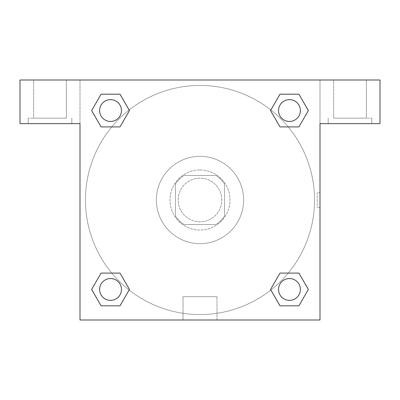 <?xml version="1.0" encoding="UTF-8"?>
<svg xmlns="http://www.w3.org/2000/svg" width="400" height="400" viewBox="0 0 400 400"><rect width="100%" height="100%" fill="white"/><g stroke="black" fill="none" stroke-linecap="round" stroke-linejoin="round"><path stroke-width="0.3" stroke-dasharray="2 1.5" d="M221.82 200A21.82 21.82 0 0 0 189.09 181.105A21.82 21.82 0 0 0 189.09 218.895A21.82 21.82 0 0 0 221.82 200A21.82 21.82 0 0 0 189.09 181.105A21.82 21.82 0 0 0 189.09 218.895A21.82 21.82 0 0 0 221.82 200M216.005 224.545L183.995 224.545A29.3 29.3 0 0 1 175.455 216.005L175.455 183.995A29.3 29.3 0 0 1 183.995 175.455L216.005 175.455A29.3 29.3 0 0 1 224.545 183.995L224.545 216.005A29.3 29.3 0 0 1 216.005 224.545L183.995 224.545A29.3 29.3 0 0 1 175.455 216.005L175.455 183.995A29.3 29.3 0 0 1 183.995 175.455L216.005 175.455A29.3 29.3 0 0 1 224.545 183.995L224.545 216.005A29.3 29.3 0 0 1 216.005 224.545M200 170A30 30 0 0 1 225.98 215A30 30 0 0 1 174.02 215A30 30 0 0 1 200 170A30 30 0 0 0 170 200A30 30 0 0 0 200 230A30 30 0 0 0 230 200A30 30 0 0 0 200 170M243.635 200A43.635 43.635 0 0 0 178.18 162.21A43.635 43.635 0 0 0 178.18 237.79A43.635 43.635 0 0 0 243.635 200A43.635 43.635 0 0 0 178.18 162.21A43.635 43.635 0 0 0 178.18 237.79A43.635 43.635 0 0 0 243.635 200M280.005 126.91L270.56 110.545L280.005 126.91L270.56 110.545L280.005 94.18L298.9 94.18L308.35 110.545L298.9 126.91L288.195 126.91M298.9 94.18L280.005 94.18L270.56 110.545L280.005 94.18L298.9 94.18L308.35 110.545L298.9 126.91L308.35 110.545L298.9 94.18L308.37 110.535M288.195 273.09L298.9 273.09L288.195 273.09L298.9 273.09L308.35 289.455L298.9 305.82L280.005 305.82L270.85 290.005A114.545 114.545 0 0 1 110 270.86A114.545 114.545 0 0 1 129.13 110.01M308.37 289.44L298.9 273.09L308.35 289.455L298.9 305.82L280.005 305.82L270.56 289.455L280.005 273.09M111.805 126.91L101.1 126.91L111.805 126.91L101.1 126.91L91.65 110.545L101.12 126.895M101.12 94.195L91.65 110.545L101.1 126.91L91.65 110.545L101.1 94.18L119.995 94.18L101.1 94.18L119.995 94.18L129.44 110.545L119.97 94.195M101.1 94.18L91.63 110.535M80 80L320 80L320 320L80 320L80 80L20 80L380 80L320 80L320 123.635L320 80L20 80L20 123.635L80 123.635L80 80L80 123.635L20 123.635L20 80L20 123.635L80 123.635L80 80M119.995 273.09L129.44 289.455L119.995 273.09L129.44 289.455L119.995 305.82L101.1 305.82L91.63 289.465M101.1 305.82L91.65 289.455L101.1 305.82L119.995 305.82L129.44 289.455L119.995 305.82L101.1 305.82L91.65 289.455L101.1 273.09L111.805 273.09M80 207.5L80 192.5L80.005 207.5M80 320L80 123.635L80 320L320 320L80 320M50 123.635L28.18 123.635L50 123.635M50 118.18L28.18 118.18L50 118.18M33.635 118.18L66.365 118.18L33.635 118.18L66.365 118.18L33.635 118.18L33.635 80L66.365 80L66.365 118.18L66.365 80L33.635 80L66.365 80L33.635 80L33.635 118.18M183.015 320L216.985 320L183.015 320L183.015 296.7L216.985 296.7L183.015 296.7L216.985 296.7L183.015 296.7L183.015 320L216.985 320L183.015 320M320 192.5L319.995 207.5L320 192.5L320 207.5L320 192.5L317.25 192.5L317.25 207.5L317.25 192.5M320 123.635L320 320L320 123.635L380 123.635L320 123.635L320 80L320 123.635L380 123.635L380 80L320 80L320 123.635M350 123.635L328.18 123.635L350 123.635M350 118.18L371.82 118.18L350 118.18M333.635 118.18L366.365 118.18L333.635 118.18L366.365 118.18L333.635 118.18L333.635 80L366.365 80L366.365 118.18L366.365 80L333.635 80L366.365 80L333.635 80L333.635 118.18M380 123.635L380 80L380 123.635M200 80L192.5 80L200 80.005M121.455 110.545A10.91 10.91 0 0 0 105.09 101.1A10.91 10.91 0 0 0 105.09 119.995A10.91 10.91 0 0 0 121.455 110.545A10.91 10.91 0 0 0 105.09 101.1A10.91 10.91 0 0 0 105.09 119.995A10.91 10.91 0 0 0 121.455 110.545A10.91 10.91 0 0 0 105.09 101.1A10.91 10.91 0 0 0 105.09 119.995A10.91 10.91 0 0 0 121.455 110.545A10.91 10.91 0 0 0 105.09 101.1A10.91 10.91 0 0 0 105.09 119.995A10.91 10.91 0 0 0 121.455 110.545A10.91 10.91 0 0 0 105.09 101.1A10.91 10.91 0 0 0 105.09 119.995A10.91 10.91 0 0 0 121.455 110.545M300.365 110.545A10.91 10.91 0 0 0 284 101.1A10.91 10.91 0 0 0 284 119.995A10.91 10.91 0 0 0 300.365 110.545A10.91 10.91 0 0 0 284 101.1A10.91 10.91 0 0 0 284 119.995A10.91 10.91 0 0 0 300.365 110.545A10.91 10.91 0 0 0 284 101.1A10.91 10.91 0 0 0 284 119.995A10.91 10.91 0 0 0 300.365 110.545A10.91 10.91 0 0 0 284 101.1A10.91 10.91 0 0 0 284 119.995A10.91 10.91 0 0 0 300.365 110.545A10.91 10.91 0 0 0 284 101.1A10.91 10.91 0 0 0 284 119.995A10.91 10.91 0 0 0 300.365 110.545M121.455 289.455A10.91 10.91 0 0 0 105.09 280.005A10.91 10.91 0 0 0 105.09 298.9A10.91 10.91 0 0 0 121.455 289.455A10.91 10.91 0 0 0 105.09 280.005A10.91 10.91 0 0 0 105.09 298.9A10.91 10.91 0 0 0 121.455 289.455A10.91 10.91 0 0 0 105.09 280.005A10.91 10.91 0 0 0 105.09 298.9A10.91 10.91 0 0 0 121.455 289.455A10.91 10.91 0 0 0 105.09 280.005A10.91 10.91 0 0 0 105.09 298.9A10.91 10.91 0 0 0 121.455 289.455A10.91 10.91 0 0 0 105.09 280.005A10.91 10.91 0 0 0 105.09 298.9A10.91 10.91 0 0 0 121.455 289.455M300.365 289.455A10.91 10.91 0 0 0 284 280.005A10.91 10.91 0 0 0 284 298.9A10.91 10.91 0 0 0 300.365 289.455A10.91 10.91 0 0 1 289.455 300.365A10.91 10.91 0 0 1 278.545 289.455A10.91 10.91 0 0 1 289.455 278.545A10.91 10.91 0 0 1 300.365 289.455A10.91 10.91 0 0 0 284 280.005A10.91 10.91 0 0 0 284 298.9A10.91 10.91 0 0 0 300.365 289.455A10.91 10.91 0 0 0 284 280.005A10.91 10.91 0 0 0 284 298.9A10.91 10.91 0 0 0 300.365 289.455A10.91 10.91 0 0 0 284 280.005A10.91 10.91 0 0 0 284 298.9A10.91 10.91 0 0 0 300.365 289.455M270.87 289.99A114.545 114.545 0 0 0 314.545 200A114.545 114.545 0 0 0 142.725 100.8A114.545 114.545 0 0 0 142.725 299.2A114.545 114.545 0 0 0 314.545 200A114.545 114.545 0 0 0 129.15 109.995M207.5 80L192.5 80L207.5 80.005M119.995 126.91L129.44 110.545L119.995 126.91L129.44 110.545L119.995 94.18L129.44 110.545L119.97 126.895M280.005 305.82L270.56 289.455L280.005 305.82L298.9 305.82L308.35 289.455L298.9 273.09M91.65 289.455L101.1 273.09L91.65 289.455M71.82 123.635L71.82 118.18L71.82 123.635M28.18 123.635L28.18 118.18L28.18 123.635M216.985 320L216.985 296.7L216.985 320M320 207.5L317.25 207.5M371.82 123.635L371.82 118.18L371.82 123.635M328.18 123.635L328.18 118.18L328.18 123.635"/><path stroke-width="0.6" d="M298.9 94.18L280.005 94.18L298.9 94.18L308.35 110.545L298.9 126.91L280.005 126.91L288.195 126.91L280.005 126.91L270.54 110.56L280.005 94.18L298.9 94.18L308.37 110.535M298.9 273.09L280.005 273.09L298.9 273.09L308.35 289.455L298.9 305.82L280.005 305.82L270.56 289.455L280.005 273.09L298.9 273.09L308.37 289.44M270.87 289.99A114.545 114.545 0 0 1 270.85 290.005L280.005 305.82L298.9 305.82L280.005 305.82M111.805 126.91L101.1 126.91L119.995 126.91L111.805 126.91L119.995 126.91L129.46 110.56L119.995 126.91L101.1 126.91L91.63 110.56M101.1 305.82L119.995 305.82L101.1 305.82L91.65 289.455L101.1 273.09L119.995 273.09L111.805 273.09L119.995 273.09L129.46 289.44L119.995 305.82L101.1 305.82L91.63 289.465M380 80L20 80L20 123.635L80 123.635L80 320L320 320L320 123.635L380 123.635L380 80M101.1 126.91L91.65 110.545L101.1 94.18L119.995 94.18L129.46 110.535M119.995 273.09L129.46 289.44L119.995 273.09L101.1 273.09L111.805 273.09M280.005 126.91L270.54 110.56L280.005 126.91L298.9 126.91L288.195 126.91M300.365 289.455A10.91 10.91 0 0 0 284 280.005A10.91 10.91 0 0 0 284 298.9A10.91 10.91 0 0 0 300.365 289.455M121.455 289.455A10.91 10.91 0 0 0 105.09 280.005A10.91 10.91 0 0 0 105.09 298.9A10.91 10.91 0 0 0 121.455 289.455M300.365 110.545A10.91 10.91 0 0 0 284 101.1A10.91 10.91 0 0 0 284 119.995A10.91 10.91 0 0 0 300.365 110.545M119.995 94.18L101.1 94.18L119.995 94.18L129.44 110.545M121.455 110.545A10.91 10.91 0 0 0 105.09 101.1A10.91 10.91 0 0 0 105.09 119.995A10.91 10.91 0 0 0 121.455 110.545M280.005 273.09L288.195 273.09"/></g></svg>
